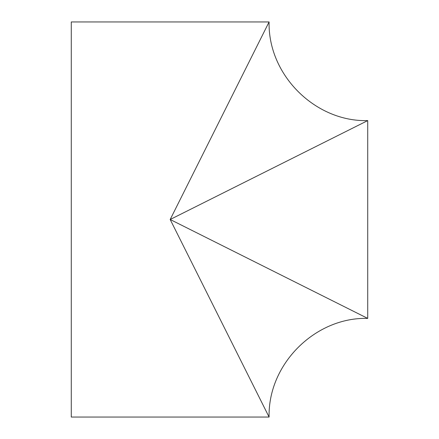 <?xml version="1.0" encoding="UTF-8"?>
<svg xmlns="http://www.w3.org/2000/svg" width="439" height="439" viewBox="0 0 439 439"><rect width="100%" height="100%" fill="white"/><g stroke="black" fill="none" stroke-linecap="round" stroke-linejoin="round"><path stroke-width="0.66" d="M71.272 417.05L71.272 21.95L269.085 21.95L170.178 219.5L367.728 318.407C315.981 316.854 267.922 363.377 269.085 417.05L71.272 417.05M269.085 417.05L170.178 219.5L367.728 120.593L367.728 318.407M367.728 120.593C315.981 122.146 267.922 75.623 269.085 21.95"/></g></svg>
